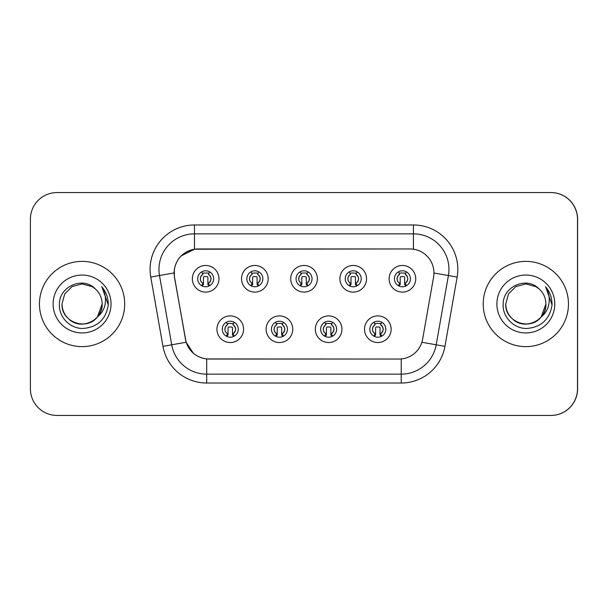 <?xml version="1.0" encoding="UTF-8"?>
<svg xmlns="http://www.w3.org/2000/svg" width="608" height="608" viewBox="0 0 608 608"><rect width="100%" height="100%" fill="white"/><g stroke="black" fill="none" stroke-linecap="round" stroke-linejoin="round"><path stroke-width="0.91" d="M292.767 329.217A13.315 13.315 0 0 1 279.452 342.532A13.315 13.315 0 0 1 266.129 329.217A13.315 13.315 0 0 1 279.452 315.894A13.315 13.315 0 0 1 292.767 329.217M271.457 329.217A7.988 7.988 0 0 0 279.452 337.204A7.988 7.988 0 0 0 287.44 329.217A7.988 7.988 0 0 0 279.452 321.222A7.988 7.988 0 0 0 271.457 329.217M341.954 329.217A13.315 13.315 0 0 1 328.639 342.532A13.315 13.315 0 0 1 315.324 329.217A13.315 13.315 0 0 1 328.639 315.894A13.315 13.315 0 0 1 341.954 329.217M320.644 329.217A7.988 7.988 0 0 0 328.639 337.204A7.988 7.988 0 0 0 336.627 329.217A7.988 7.988 0 0 0 328.639 321.222A7.988 7.988 0 0 0 320.644 329.217M391.142 329.217A13.315 13.315 0 0 1 377.826 342.532A13.315 13.315 0 0 1 364.511 329.217A13.315 13.315 0 0 1 377.826 315.894A13.315 13.315 0 0 1 391.142 329.217M369.839 329.217A7.988 7.988 0 0 0 377.826 337.204A7.988 7.988 0 0 0 385.822 329.217A7.988 7.988 0 0 0 377.826 321.222A7.988 7.988 0 0 0 369.839 329.217M243.58 329.217A13.315 13.315 0 0 1 230.265 342.532A13.315 13.315 0 0 1 216.942 329.217A13.315 13.315 0 0 1 230.265 315.894A13.315 13.315 0 0 1 243.58 329.217M222.27 329.217A7.988 7.988 0 0 0 230.265 337.204A7.988 7.988 0 0 0 238.252 329.217A7.988 7.988 0 0 0 230.265 321.222A7.988 7.988 0 0 0 222.27 329.217M268.174 278.783A13.315 13.315 0 0 1 254.858 292.106A13.315 13.315 0 0 1 241.536 278.783A13.315 13.315 0 0 1 254.858 265.468A13.315 13.315 0 0 1 268.174 278.783M246.863 278.783A7.988 7.988 0 0 0 254.858 286.778A7.988 7.988 0 0 0 262.846 278.783A7.988 7.988 0 0 0 254.858 270.796A7.988 7.988 0 0 0 246.863 278.783M317.361 278.783A13.315 13.315 0 0 1 304.046 292.106A13.315 13.315 0 0 1 290.723 278.783A13.315 13.315 0 0 1 304.046 265.468A13.315 13.315 0 0 1 317.361 278.783M296.05 278.783A7.988 7.988 0 0 0 304.046 286.778A7.988 7.988 0 0 0 312.033 278.783A7.988 7.988 0 0 0 304.046 270.796A7.988 7.988 0 0 0 296.05 278.783M366.548 278.783A13.315 13.315 0 0 1 353.233 292.106A13.315 13.315 0 0 1 339.918 278.783A13.315 13.315 0 0 1 353.233 265.468A13.315 13.315 0 0 1 366.548 278.783M345.245 278.783A7.988 7.988 0 0 0 353.233 286.778A7.988 7.988 0 0 0 361.22 278.783A7.988 7.988 0 0 0 353.233 270.796A7.988 7.988 0 0 0 345.245 278.783M415.743 278.783A13.315 13.315 0 0 1 402.42 292.106A13.315 13.315 0 0 1 389.105 278.783A13.315 13.315 0 0 1 402.42 265.468A13.315 13.315 0 0 1 415.743 278.783M394.432 278.783A7.988 7.988 0 0 0 402.42 286.778A7.988 7.988 0 0 0 410.415 278.783A7.988 7.988 0 0 0 402.42 270.796A7.988 7.988 0 0 0 394.432 278.783M218.986 278.783A13.315 13.315 0 0 1 205.664 292.106A13.315 13.315 0 0 1 192.348 278.783A13.315 13.315 0 0 1 205.664 265.468A13.315 13.315 0 0 1 218.986 278.783M197.676 278.783A7.988 7.988 0 0 0 205.664 286.778A7.988 7.988 0 0 0 213.659 278.783A7.988 7.988 0 0 0 205.664 270.796A7.988 7.988 0 0 0 197.676 278.783M174.146 272.924A23.97 23.97 0 0 0 174.511 277.088L185.47 339.241A23.97 23.97 0 0 0 209.076 359.047L399.008 359.047A23.97 23.97 0 0 0 422.621 339.241L433.58 277.088A23.97 23.97 0 0 0 409.967 248.953L198.117 248.953A23.97 23.97 0 0 0 174.146 272.924M435.541 415.431L550.962 415.431A26.638 26.638 0 0 0 577.6 388.793L577.6 219.207A26.638 26.638 0 0 0 550.962 192.569L435.541 192.569M39.459 304A42.621 42.621 0 0 0 82.072 346.621A42.621 42.621 0 0 0 124.693 304A42.621 42.621 0 0 0 82.072 261.379A42.621 42.621 0 0 0 39.459 304A42.621 42.621 0 0 0 82.072 346.621A42.621 42.621 0 0 0 124.693 304A42.621 42.621 0 0 0 82.072 261.379A42.621 42.621 0 0 0 39.459 304M483.216 304A42.621 42.621 0 0 0 525.836 346.621A42.621 42.621 0 0 0 568.457 304A42.621 42.621 0 0 0 525.836 261.379A42.621 42.621 0 0 0 483.216 304A42.621 42.621 0 0 0 525.836 346.621A42.621 42.621 0 0 0 568.457 304A42.621 42.621 0 0 0 525.836 261.379A42.621 42.621 0 0 0 483.216 304M398.924 359.047L206.69 358.94C196.506 357.489 189.643 351.933 186.116 342.258L174.42 277.088L174.321 269.374C176.624 258.263 183.342 251.545 194.476 249.219L409.883 248.953M181.138 255.915L194.476 249.219L194.476 233.86L413.432 233.86A35.515 35.515 0 0 1 448.408 275.538L436.194 344.797A35.515 35.515 0 0 1 401.219 374.14L206.69 374.14A35.515 35.515 0 0 1 171.714 344.797L159.501 275.538A35.515 35.515 0 0 1 194.476 233.86L194.476 224.975L413.432 224.975L413.432 249.204M208.992 359.047L206.69 358.94L206.69 383.025A44.392 44.392 0 0 1 162.974 346.34L150.761 277.081A44.392 44.392 0 0 1 194.476 224.975M193.443 353.324L186.116 342.258L162.974 346.34M185.531 339.994L185.379 339.241M150.761 277.081L174.055 272.924M577.509 219.207A26.638 26.638 0 0 0 550.878 192.569L57.038 192.569A26.638 26.638 0 0 0 30.4 219.207L30.4 388.793A26.638 26.638 0 0 0 57.038 415.431L550.878 415.431A26.638 26.638 0 0 0 577.509 388.793L577.509 219.207M203.004 283.396A5.328 5.328 0 0 1 203.004 274.17L201.841 272.148L203.004 274.17C200.944 275.85 200.108 277.689 200.473 279.688C200.252 280.539 201.096 281.778 203.004 283.396L201.841 285.418L203.004 283.396M208.331 274.17C211.82 277.248 211.82 280.318 208.331 283.396L209.494 285.418L208.331 283.396C212.678 279.946 211.067 276.252 208.331 274.17L209.494 272.148L208.331 274.17A5.328 5.328 0 0 1 208.331 283.396A5.328 5.328 0 0 0 208.331 274.17M209.258 285.927L207.89 284.559L207.89 277.453A0.889 0.889 0 0 0 207.001 276.564L204.334 276.564A0.889 0.889 0 0 0 203.444 277.453L203.444 284.559L202.335 284.559M209 284.559L207.89 284.559M202.076 285.927L203.444 284.559M202.555 273.387A4.438 4.438 0 0 1 204.334 273.015L207.001 273.015A4.438 4.438 0 0 1 208.78 273.387M227.597 333.83A5.328 5.328 0 0 1 227.597 324.604L226.434 322.582L227.597 324.604C225.545 326.283 224.702 328.122 225.066 330.121C224.846 330.972 225.69 332.204 227.597 333.83L226.434 335.852L227.597 333.83M232.925 324.604C236.413 327.682 236.413 330.752 232.925 333.83L234.088 335.852L232.925 333.83C237.272 330.372 235.661 326.686 232.925 324.604L234.088 322.582L232.925 324.604A5.328 5.328 0 0 1 232.925 333.83A5.328 5.328 0 0 0 232.925 324.604M233.852 336.353L232.484 334.985L232.484 327.887A0.889 0.889 0 0 0 231.595 326.998L228.927 326.998A0.889 0.889 0 0 0 228.046 327.887L228.046 334.985L226.928 334.985M233.594 334.985L232.484 334.985M226.67 336.353L228.046 334.985M227.149 323.821A4.438 4.438 0 0 1 228.927 323.441L231.595 323.441A4.438 4.438 0 0 1 233.381 323.821M69.51 319.648C81.404 330.372 103.041 320.264 102.144 304A20.072 20.072 0 0 0 95.22 288.838L92.112 286.619L82.072 283.928L72.04 286.619L64.691 293.968L62.001 304L64.691 293.968L72.04 286.619L82.072 283.928L92.112 286.619L95.22 288.838C82.908 275.926 59.189 286.558 59.417 304C58.474 316.905 69.928 328.563 82.718 328.472C97.128 327.423 105.625 319.77 108.209 305.505L108.247 304C108.178 297.418 105.982 291.635 101.68 286.657C104.956 292.03 106.104 297.814 105.138 304C104.204 309.267 101.642 313.561 97.455 316.897C86.8 331.299 60.96 322.088 62.001 304C62.274 311.57 65.618 317.361 72.04 321.381C84.55 329.392 102.828 318.843 102.144 304L97.455 316.897A20.072 20.072 0 0 0 102.144 304L97.402 316.958M53.124 304A28.948 28.948 0 0 0 82.072 332.948A28.948 28.948 0 0 0 111.028 304A28.948 28.948 0 0 0 82.072 275.052A28.948 28.948 0 0 0 53.124 304M101.87 286.877L108.239 304.76L101.87 286.877M541.219 316.897C530.564 331.299 504.724 322.088 505.765 304C506.038 311.57 509.382 317.361 515.804 321.381C528.314 329.392 546.592 318.843 545.908 304C546.592 318.843 528.314 329.392 515.804 321.381C509.382 317.361 506.038 311.57 505.765 304L508.455 293.968L515.804 286.619L525.836 283.928L535.876 286.619L538.984 288.838C526.665 275.926 502.953 286.558 503.173 304C502.238 316.905 513.692 328.563 526.482 328.472C540.892 327.423 549.389 319.77 551.965 305.505L552.011 304C551.935 297.418 549.746 291.635 545.437 286.657C548.712 292.03 549.868 297.814 548.902 304C547.968 309.267 545.406 313.561 541.219 316.897A20.072 20.072 0 0 0 545.908 304L541.166 316.958M513.266 319.648C525.168 330.372 546.797 320.264 545.908 304A20.072 20.072 0 0 0 538.984 288.838M496.888 304A28.948 28.948 0 0 0 525.836 332.948A28.948 28.948 0 0 0 554.785 304A28.948 28.948 0 0 0 525.836 275.052A28.948 28.948 0 0 0 496.888 304M545.634 286.877L552.003 304.76L545.634 286.877M252.191 283.396A5.328 5.328 0 0 1 252.191 274.17L251.028 272.148L252.191 274.17C250.139 275.85 249.295 277.689 249.66 279.688C249.44 280.539 250.283 281.778 252.191 283.396L251.028 285.418L252.191 283.396M257.518 274.17C261.007 277.248 261.007 280.318 257.518 283.396L258.689 285.418L257.518 283.396C261.866 279.946 260.254 276.252 257.518 274.17L258.689 272.148L257.518 274.17A5.328 5.328 0 0 1 257.518 283.396A5.328 5.328 0 0 0 257.518 274.17M258.446 285.927L257.078 284.559L257.078 277.453A0.889 0.889 0 0 0 256.188 276.564L253.521 276.564A0.889 0.889 0 0 0 252.639 277.453L252.639 284.559L251.522 284.559M258.187 284.559L257.078 284.559M251.271 285.927L252.639 284.559M251.742 273.387A4.438 4.438 0 0 1 253.521 273.015L256.188 273.015A4.438 4.438 0 0 1 257.974 273.387M301.378 283.396A5.328 5.328 0 0 1 301.378 274.17L300.215 272.148L301.378 274.17C299.326 275.85 298.482 277.689 298.855 279.688C298.627 280.539 299.47 281.778 301.378 283.396L300.215 285.418L301.378 283.396M306.706 274.17C310.194 277.248 310.194 280.318 306.706 283.396L307.876 285.418L306.706 283.396C311.053 279.946 309.442 276.252 306.706 274.17L307.876 272.148L306.706 274.17A5.328 5.328 0 0 1 306.706 283.396A5.328 5.328 0 0 0 306.706 274.17M307.633 285.927L306.265 284.559L306.265 277.453A0.889 0.889 0 0 0 305.376 276.564L302.716 276.564A0.889 0.889 0 0 0 301.826 277.453L301.826 284.559L300.709 284.559M307.374 284.559L306.265 284.559M300.458 285.927L301.826 284.559M300.93 273.387A4.438 4.438 0 0 1 302.716 273.015L305.376 273.015A4.438 4.438 0 0 1 307.162 273.387M350.573 283.396A5.328 5.328 0 0 1 350.573 274.17L349.402 272.148L350.573 274.17C348.513 275.85 347.67 277.689 348.042 279.688C347.814 280.539 348.658 281.778 350.573 283.396L349.402 285.418L350.573 283.396M355.893 274.17C359.389 277.248 359.389 280.318 355.893 283.396L357.063 285.418L355.893 283.396C360.24 279.946 358.629 276.252 355.893 274.17L357.063 272.148L355.893 274.17A5.328 5.328 0 0 1 355.893 283.396A5.328 5.328 0 0 0 355.893 274.17M356.82 285.927L355.452 284.559L355.452 277.453A0.889 0.889 0 0 0 354.563 276.564L351.903 276.564A0.889 0.889 0 0 0 351.014 277.453L351.014 284.559L349.904 284.559M356.562 284.559L355.452 284.559M349.646 285.927L351.014 284.559M350.117 273.387A4.438 4.438 0 0 1 351.903 273.015L354.563 273.015A4.438 4.438 0 0 1 356.349 273.387M399.76 283.396A5.328 5.328 0 0 1 399.76 274.17L398.59 272.148L399.76 274.17C397.7 275.85 396.857 277.689 397.229 279.688C397.009 280.539 397.845 281.778 399.76 283.396L398.59 285.418L399.76 283.396M405.088 274.17C408.576 277.248 408.576 280.318 405.088 283.396L406.25 285.418L405.088 283.396C409.427 279.946 407.816 276.252 405.088 274.17L406.25 272.148L405.088 274.17A5.328 5.328 0 0 1 405.088 283.396A5.328 5.328 0 0 0 405.088 274.17M406.007 285.927L404.639 284.559L404.639 277.453A0.889 0.889 0 0 0 403.75 276.564L401.09 276.564A0.889 0.889 0 0 0 400.201 277.453L400.201 284.559L399.091 284.559M405.756 284.559L404.639 284.559M398.833 285.927L400.201 284.559M399.304 273.387A4.438 4.438 0 0 1 401.09 273.015L403.75 273.015A4.438 4.438 0 0 1 405.536 273.387M276.784 333.83A5.328 5.328 0 0 1 276.784 324.604L275.622 322.582L276.784 324.604C274.732 326.283 273.889 328.122 274.261 330.121C274.033 330.972 274.877 332.204 276.784 333.83L275.622 335.852L276.784 333.83M282.112 324.604C285.6 327.682 285.6 330.752 282.112 333.83L283.282 335.852L282.112 333.83C286.459 330.372 284.848 326.686 282.112 324.604L283.282 322.582L282.112 324.604A5.328 5.328 0 0 1 282.112 333.83A5.328 5.328 0 0 0 282.112 324.604M283.039 336.353L281.671 334.985L281.671 327.887A0.889 0.889 0 0 0 280.782 326.998L278.122 326.998A0.889 0.889 0 0 0 277.233 327.887L277.233 334.985L276.116 334.985M282.781 334.985L281.671 334.985M275.865 336.353L277.233 334.985M276.336 323.821A4.438 4.438 0 0 1 278.122 323.441L280.782 323.441A4.438 4.438 0 0 1 282.568 323.821M325.972 333.83A5.328 5.328 0 0 1 325.972 324.604L324.809 322.582L325.972 324.604C323.92 326.283 323.076 328.122 323.448 330.121C323.22 330.972 324.064 332.204 325.972 333.83L324.809 335.852L325.972 333.83M331.299 324.604C334.795 327.682 334.795 330.752 331.299 333.83L332.47 335.852L331.299 333.83C335.646 330.372 334.035 326.686 331.299 324.604L332.47 322.582L331.299 324.604A5.328 5.328 0 0 1 331.299 333.83A5.328 5.328 0 0 0 331.299 324.604M332.226 336.353L330.858 334.985L330.858 327.887A0.889 0.889 0 0 0 329.969 326.998L327.309 326.998A0.889 0.889 0 0 0 326.42 327.887L326.42 334.985L325.31 334.985M331.968 334.985L330.858 334.985M325.052 336.353L326.42 334.985M325.523 323.821A4.438 4.438 0 0 1 327.309 323.441L329.969 323.441A4.438 4.438 0 0 1 331.755 323.821M375.166 333.83A5.328 5.328 0 0 1 375.166 324.604L373.996 322.582L375.166 324.604C373.107 326.283 372.263 328.122 372.636 330.121C372.408 330.972 373.251 332.204 375.166 333.83L373.996 335.852L375.166 333.83M380.494 324.604C383.982 327.682 383.982 330.752 380.494 333.83L381.657 335.852L380.494 333.83C384.834 330.372 383.222 326.686 380.494 324.604L381.657 322.582L380.494 324.604A5.328 5.328 0 0 1 380.494 333.83A5.328 5.328 0 0 0 380.494 324.604M381.414 336.353L380.046 334.985L380.046 327.887A0.889 0.889 0 0 0 379.156 326.998L376.496 326.998A0.889 0.889 0 0 0 375.607 327.887L375.607 334.985L374.498 334.985M381.163 334.985L380.046 334.985M374.239 336.353L375.607 334.985M374.71 323.821A4.438 4.438 0 0 1 376.496 323.441L379.156 323.441A4.438 4.438 0 0 1 380.942 323.821M413.432 224.975A44.392 44.392 0 0 1 457.148 277.081L444.942 346.34A44.392 44.392 0 0 1 401.219 383.025L206.69 383.025M159.501 275.538A35.515 35.515 0 0 1 158.962 269.374M401.219 358.948L401.219 383.025M421.876 342.266L444.942 346.34M433.945 272.992L457.148 277.081M200.344 278.783A5.328 5.328 0 0 1 203.004 274.17M224.937 329.217A5.328 5.328 0 0 1 227.597 324.604M249.531 278.783A5.328 5.328 0 0 1 252.191 274.17M298.718 278.783A5.328 5.328 0 0 1 301.378 274.17M347.905 278.783A5.328 5.328 0 0 1 350.573 274.17M397.092 278.783A5.328 5.328 0 0 1 399.76 274.17M274.124 329.217A5.328 5.328 0 0 1 276.784 324.604M323.312 329.217A5.328 5.328 0 0 1 325.972 324.604M372.499 329.217A5.328 5.328 0 0 1 375.166 324.604"/></g></svg>
